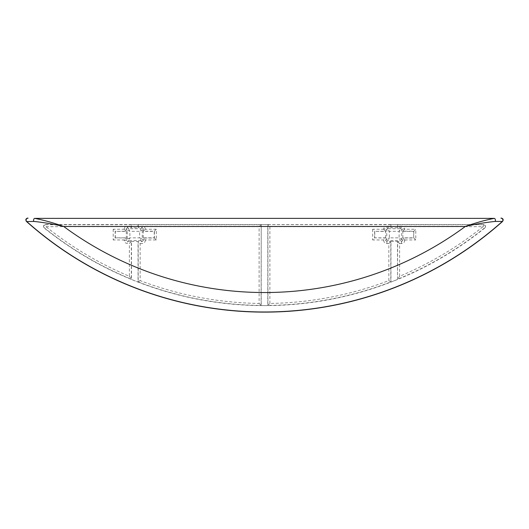<?xml version="1.0" encoding="UTF-8"?>
<svg xmlns="http://www.w3.org/2000/svg" width="529" height="529" viewBox="0 0 529 529"><rect width="100%" height="100%" fill="white"/><g stroke="black" fill="none" stroke-linecap="round" stroke-linejoin="round"><path stroke-width="0.4" stroke-dasharray="2.65 1.98" d="M131.496 241.442L138.049 241.442L138.049 282.05A351.355 351.355 0 0 1 131.496 279.444L131.496 241.442L129.387 243.545L129.387 276.29A349.246 349.246 0 0 1 45.99 226.683L44.337 227.854A351.196 351.196 0 0 0 131.337 279.206L131.496 279.444M259.117 226.683L261.062 224.739L138.208 224.739L138.241 226.167L144.477 226.683L259.117 226.683L259.117 303.448A349.246 349.246 0 0 1 140.152 280.601L140.152 243.545L138.049 241.442M140.152 280.601L138.049 282.05M390.951 241.442L397.504 241.442L397.504 279.444A351.355 351.355 0 0 1 390.951 282.05L390.951 241.442L388.848 243.545L388.848 280.601A349.246 349.246 0 0 1 269.883 303.448L267.78 305.577L267.78 224.58L261.22 224.58L261.22 305.577A351.355 351.355 0 0 0 267.78 305.577M399.613 276.29L397.663 279.206A351.196 351.196 0 0 0 484.663 227.854L483.01 226.683L483.559 224.739L397.663 224.739L397.663 227.596L401.557 227.596L402.853 228.892L404.797 228.892L403.931 226.683L483.01 226.683A349.246 349.246 0 0 1 399.613 276.29L399.613 243.545L397.504 241.442M399.613 243.545L401.557 243.545C403.515 243.34 404.592 242.262 404.797 240.305L402.853 240.305L401.709 239.161L401.709 230.036L402.853 228.892L402.853 240.305L401.557 241.601L397.663 241.601L397.504 279.444M269.883 303.448L269.883 226.683L267.938 224.739L267.938 305.418A351.196 351.196 0 0 0 390.792 281.937L390.951 282.05M397.504 227.754L390.951 227.754L390.951 224.58L397.504 224.58L397.663 227.596M484.782 228.006A351.388 351.388 0 0 1 44.218 228.006A1.944 1.944 0 0 1 45.441 224.547L483.559 224.547A1.944 1.944 0 0 1 484.782 228.006L484.663 227.854C485.774 226.293 485.41 225.255 483.559 224.739L483.559 224.547M259.117 303.448L261.22 305.577M131.337 224.739L45.441 224.739L45.99 226.683L125.069 226.683L124.203 228.892L126.147 228.892L127.443 227.596L131.337 227.596L131.496 224.58L138.208 224.739M269.883 226.683L384.523 226.683L383.657 228.892L385.601 228.892L386.897 227.596L390.792 227.596L390.951 224.58M390.792 224.739L267.78 224.58M140.152 243.545L142.103 243.545C144.053 243.34 145.138 242.262 145.343 240.305L143.399 240.305L142.103 241.601L138.208 241.601L138.208 281.937A351.196 351.196 0 0 0 261.062 305.418L261.22 224.58M138.049 224.58L138.049 227.754L131.496 227.754L131.496 224.58M138.241 226.167L138.208 227.596L142.103 227.596L143.399 228.892L145.343 228.892L144.477 226.683M388.848 280.601L390.792 281.937L390.792 241.601L386.897 241.601L385.601 240.305L385.601 228.892L386.745 230.036L386.745 239.161L385.601 240.305L383.657 240.305C383.862 242.262 384.947 243.34 386.897 243.545L388.848 243.545M129.387 276.29L131.337 279.206L131.337 241.601L127.443 241.601L126.147 240.305L126.305 237.838L115.309 237.838L115.309 231.358L126.305 231.358L126.147 228.892L127.291 230.036L127.291 239.161L126.147 240.305L124.203 240.305C124.408 242.262 125.485 243.34 127.443 243.545L129.387 243.545M126.305 231.358L126.305 237.838M145.343 229.249L143.399 231.193L154.389 231.193L154.389 238.004L143.399 238.004L143.399 240.305L142.255 239.161L142.255 230.036L143.399 228.892L143.24 231.358L154.23 231.358L154.23 237.838L143.24 237.838L145.343 239.948L156.333 239.948L156.333 229.249L145.343 229.249L145.343 228.892M143.24 237.838L143.24 231.358M142.103 226.167L142.103 227.596L140.952 228.74A1.296 1.296 45 0 1 142.255 230.036L139.656 231.332L139.656 237.865L129.883 237.865L128.587 240.457L140.952 240.457A1.296 1.296 135 0 0 142.255 239.161L139.656 237.865L140.952 240.457L142.103 241.601L142.103 243.545M131.304 226.167L127.443 226.167L127.443 227.596L128.587 228.74A1.296 1.296 -45 0 0 127.291 230.036L129.883 231.332L139.656 231.332L140.952 228.74L128.587 228.74L129.883 231.332L129.883 237.865L127.291 239.161A1.296 1.296 -135 0 0 128.587 240.457L127.443 241.601L127.443 243.545M386.897 243.545L386.897 241.601L388.048 240.457L389.344 237.865L386.745 239.161A1.296 1.296 -135 0 0 388.048 240.457L400.413 240.457L399.117 237.865L389.344 237.865L389.344 231.332L386.745 230.036A1.296 1.296 -45 0 1 388.048 228.74L386.897 227.596L386.897 226.167L390.759 226.167M403.931 226.683L401.557 226.167L401.557 227.596L400.413 228.74A1.296 1.296 45 0 1 401.709 230.036L399.117 231.332L389.344 231.332L388.048 228.74L400.413 228.74L399.117 231.332L399.117 237.865L401.709 239.161A1.296 1.296 135 0 1 400.413 240.457L401.557 241.601L401.557 243.545M385.76 237.838L374.77 237.838L374.77 231.358L385.76 231.358M383.657 228.892L383.657 229.249L372.667 229.249L374.611 231.193L374.611 238.004L372.667 239.948L383.657 239.948L385.601 238.004L374.77 237.838M383.657 229.249L385.601 231.193L374.77 231.358M124.203 228.892L124.203 229.249L113.206 229.249L115.15 231.193L115.15 238.004L113.206 239.948L124.203 239.948L126.147 238.004L115.309 237.838M124.203 229.249L126.147 231.193L115.309 231.358M402.695 231.358L413.691 231.358L413.691 237.838L402.695 237.838M413.691 231.358L415.794 229.249L404.797 229.249L402.853 231.193L413.85 231.193L413.691 237.838M156.333 239.948L154.23 237.838M156.333 229.249L154.23 231.358M125.069 226.683L127.443 226.167M401.557 226.167L397.696 226.167M404.797 240.305L402.853 238.004L413.85 238.004L415.794 239.948L415.794 229.249M384.523 226.683L386.897 226.167M45.441 224.547L45.441 224.739C43.59 225.255 43.226 226.293 44.337 227.854L44.218 228.006M113.206 229.249L113.206 239.948M124.203 239.948L124.203 240.305M404.797 239.948L415.794 239.948M404.797 229.249L404.797 228.892M145.343 240.305L145.343 239.948M372.667 229.249L372.667 239.948M383.657 239.948L383.657 240.305"/><path stroke-width="0.79" d="M28.057 218.179A1.944 1.944 110.8 0 0 26.767 221.578L26.45 221.459A357.875 357.875 0 0 0 502.55 221.459L495.21 221.433C485.873 222.359 475.908 224.038 465.322 226.478C475.763 222.769 485.404 220.071 494.245 218.371L34.755 218.371C43.596 220.071 53.237 222.769 63.678 226.478C53.092 224.038 43.127 222.359 33.79 221.433L26.767 221.578A357.756 357.756 0 0 0 502.233 221.578A1.944 1.944 -110.8 0 0 500.943 218.179M26.45 221.459C25.346 219.74 25.782 218.609 27.746 218.06M501.254 218.06C503.218 218.609 503.654 219.74 502.55 221.459M495.21 221.433A1.944 1.164 -90.7 0 0 495.276 219.429A1.944 1.164 -90.7 0 0 494.245 218.371L34.755 218.371A1.944 1.164 90.7 0 0 33.724 219.429A1.944 1.164 90.7 0 0 33.79 221.433M63.678 226.478A338.296 338.296 0 0 0 465.322 226.478L63.678 226.478"/></g></svg>
